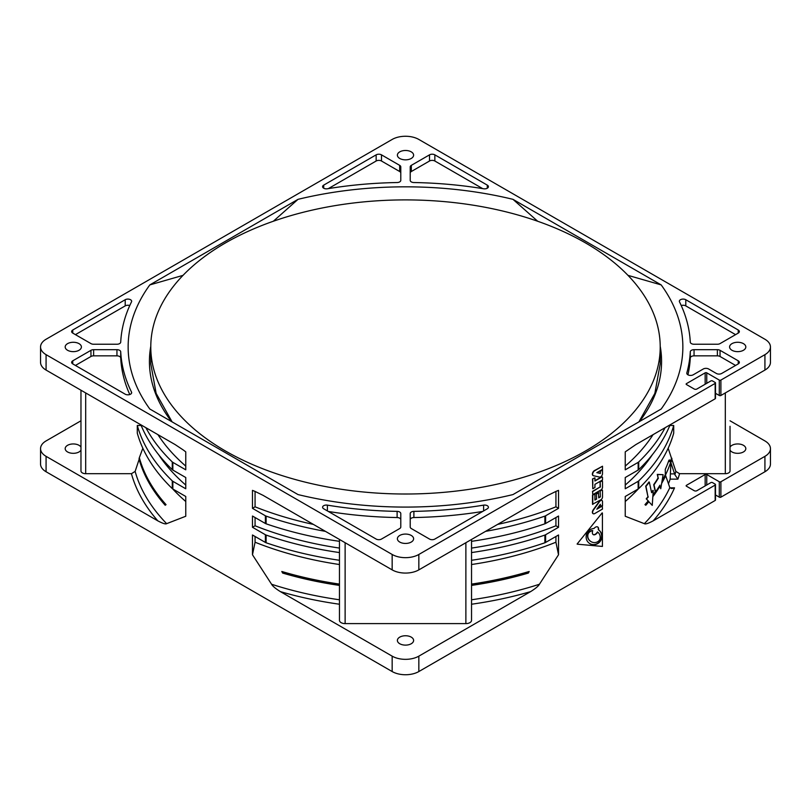 <?xml version="1.0" encoding="UTF-8"?>
<svg xmlns="http://www.w3.org/2000/svg" width="811" height="811" viewBox="0 0 811 811"><rect width="100%" height="100%" fill="white"/><g stroke="black" fill="none" stroke-linecap="round" stroke-linejoin="round"><path stroke-width="1.22" d="M658.076 477.932L657.589 474.567L663.104 474.668L657.285 474.394L658.076 477.932A267.498 154.445 0 0 1 653.707 484.654L655.268 491.709A269.526 155.611 180 0 1 652.967 494.882M655.268 491.709L655.562 491.882A269.881 155.813 180 0 1 653.037 495.318M648.151 500.955A269.526 155.611 180 0 1 644.958 504.645L645.799 504.168A269.881 155.813 180 0 0 648.425 501.117L646.225 498.816A268.512 155.023 0 0 0 647.969 496.748L645.992 486.357A265.866 153.502 180 0 0 649.317 482.119L651.618 492.693A268.897 155.246 180 0 0 653.23 490.533L652.926 495.501M139.492 458.286A269.526 155.611 180 0 0 166.042 504.645L165.201 504.168A269.881 155.813 0 0 1 139.127 458.286L142.837 448.23M339.464 584.092A269.526 155.611 180 0 1 281.802 571.481L282.633 571.968A269.881 155.813 0 0 0 339.464 584.305M471.536 584.305A269.881 155.813 0 0 0 528.366 571.968L529.198 571.481A269.526 155.611 180 0 1 471.536 584.092M668.446 461.55L670.525 461.55C669.856 459.807 669.268 459.513 668.761 460.648A268.512 155.023 0 0 1 665.273 469.366L665.314 474.628A269.526 155.611 180 0 1 662.171 480.7M668.163 448.23L671.508 458.286A269.526 155.611 180 0 1 670.525 461.55M671.508 458.286L671.873 458.286A269.881 155.813 180 0 1 662.08 481.541M730.032 420.787L764.925 440.931A18.866 10.898 180 0 1 770.45 448.635A18.866 10.898 180 0 1 764.925 456.34L720.898 481.754A1.135 0.649 180 0 1 719.296 481.754L706.756 474.516A1.135 0.649 0 0 0 705.154 474.516L686.471 485.302A1.135 0.649 0 0 0 686.471 486.225L694.216 490.696A1.886 1.085 0 0 0 696.882 490.696L710.892 482.606A1.135 0.649 180 0 1 712.494 482.606L715.16 484.147A1.135 0.649 180 0 1 715.16 485.069L653.179 520.855A277.474 160.203 0 0 0 674.529 487.847L669.927 487.847M418.841 139.451L764.925 339.251A18.866 10.898 180 0 1 770.45 346.956A18.866 10.898 180 0 1 764.925 354.66L720.898 380.075A1.135 0.649 180 0 1 719.296 380.075L706.756 372.837A1.135 0.649 0 0 0 705.154 372.837L686.471 383.623A1.135 0.649 0 0 0 686.471 384.546L694.216 389.016A1.886 1.085 0 0 0 696.882 389.016L710.892 380.927A1.135 0.649 180 0 1 712.494 380.927L715.16 382.468A1.135 0.649 180 0 1 715.16 383.39L418.841 554.471A18.866 10.898 180 0 1 392.159 554.471L46.075 354.66A18.866 10.898 180 0 1 40.55 346.956A18.866 10.898 180 0 1 46.075 339.251L392.159 139.451A18.866 10.898 180 0 1 418.841 139.451M80.968 390.213L80.968 470.968A4.714 2.727 0 0 0 82.357 472.894A4.714 2.727 0 0 0 85.692 473.695L131.443 473.695A277.474 160.203 0 0 0 157.821 520.855L46.075 456.34A18.866 10.898 180 0 1 40.55 448.635A18.866 10.898 180 0 1 46.075 440.931L80.968 420.787M512.968 199.334A277.362 160.132 0 0 0 298.032 199.334L149.812 284.914A277.362 160.132 0 0 0 149.812 409.008L298.032 494.578A277.362 160.132 0 0 0 512.968 494.578L661.188 409.008A277.362 160.132 0 0 0 661.188 284.914L512.968 199.334L537.683 221.251M79.032 343.651A8.11 4.684 0 0 0 70.192 342.627A8.11 4.684 0 0 0 65.184 346.956A8.11 4.684 0 0 0 67.556 350.271A8.11 4.684 0 0 0 76.396 351.285A8.11 4.684 0 0 0 81.404 346.956A8.11 4.684 0 0 0 79.032 343.651M411.238 151.85A8.11 4.684 0 0 0 402.398 150.836A8.11 4.684 0 0 0 397.39 155.165A8.11 4.684 0 0 0 399.762 158.469A8.11 4.684 0 0 0 408.602 159.483A8.11 4.684 0 0 0 413.61 155.165A8.11 4.684 0 0 0 411.238 151.85M743.444 343.651A8.11 4.684 0 0 0 734.604 342.627A8.11 4.684 0 0 0 729.596 346.956A8.11 4.684 0 0 0 731.968 350.271A8.11 4.684 0 0 0 740.808 351.285A8.11 4.684 0 0 0 745.816 346.956A8.11 4.684 0 0 0 743.444 343.651M411.238 535.442A8.11 4.684 0 0 0 402.398 534.429A8.11 4.684 0 0 0 397.39 538.757A8.11 4.684 0 0 0 399.762 542.072A8.11 4.684 0 0 0 408.602 543.086A8.11 4.684 0 0 0 413.61 538.757A8.11 4.684 0 0 0 411.238 535.442M131.504 393.244L131.504 392.048A3.771 2.18 0 0 1 131.656 392.646A3.771 2.18 0 0 1 129.324 394.663A3.771 2.18 0 0 1 125.208 394.187L72.757 363.906A3.771 2.18 0 0 1 71.652 362.365A3.771 2.18 0 0 1 72.757 360.824L90.954 350.322A3.771 2.18 0 0 1 93.62 349.683L93.62 355.847L116.946 355.847A3.771 2.18 180 0 1 120.717 357.955A284.904 164.491 0 0 0 129.77 394.531M131.504 392.048A284.904 164.491 180 0 1 120.717 351.792A3.771 2.18 0 0 0 116.946 349.683L93.62 349.683M120.717 342.12A284.904 164.491 180 0 1 131.504 301.864A3.771 2.18 0 0 0 131.656 301.266A3.771 2.18 0 0 0 129.324 299.259A3.771 2.18 0 0 0 125.208 299.725L72.757 330.016A3.771 2.18 0 0 0 71.652 331.557A3.771 2.18 0 0 0 72.757 333.098L90.954 343.6A3.771 2.18 0 0 0 93.62 344.239L116.946 344.239A3.771 2.18 0 0 0 120.717 342.12M400.786 527.018L400.786 513.556A3.771 2.18 0 0 0 397.116 511.376A284.904 164.491 180 0 1 327.401 505.141A3.771 2.18 0 0 0 322.596 507.24A3.771 2.18 0 0 0 323.701 508.781L376.152 539.062A3.771 2.18 0 0 0 381.484 539.062L399.681 528.559A3.771 2.18 0 0 0 400.786 527.018L400.786 519.719A3.771 2.18 180 0 0 397.116 517.54L397.116 511.376M410.214 513.556L410.214 527.018A3.771 2.18 0 0 0 411.319 528.559L429.516 539.062A3.771 2.18 0 0 0 434.848 539.062L487.299 508.781A3.771 2.18 0 0 0 488.404 507.24A3.771 2.18 0 0 0 483.599 505.141A284.904 164.491 180 0 1 413.884 511.376A3.771 2.18 0 0 0 410.214 513.556M413.884 182.536A284.904 164.491 180 0 1 483.599 188.77A3.771 2.18 0 0 0 488.404 186.672A3.771 2.18 0 0 0 487.299 185.131L434.848 154.85A3.771 2.18 0 0 0 429.516 154.85L411.319 165.353A3.771 2.18 0 0 0 410.214 166.894L410.214 180.366A3.771 2.18 0 0 0 413.884 182.536M327.401 188.77A284.904 164.491 180 0 1 397.116 182.536A3.771 2.18 0 0 0 400.786 180.366L400.786 166.894A3.771 2.18 0 0 0 399.681 165.353L381.484 154.85A3.771 2.18 0 0 0 376.152 154.85L323.701 185.131A3.771 2.18 0 0 0 322.596 186.672A3.771 2.18 0 0 0 327.401 188.77M685.792 299.725L738.243 330.016A3.771 2.18 0 0 1 739.348 331.557A3.771 2.18 0 0 1 738.243 333.098L720.046 343.6A3.771 2.18 0 0 1 717.38 344.239L694.054 344.239A3.771 2.18 0 0 1 690.283 342.12A284.904 164.491 180 0 0 679.496 301.864A3.771 2.18 0 0 1 679.344 301.266A3.771 2.18 0 0 1 681.676 299.259A3.771 2.18 0 0 1 685.792 299.725L685.792 305.889L735.577 334.639M703.289 368.985A3.771 2.18 180 0 1 708.621 368.985L716.356 373.455A3.771 2.18 0 0 0 721.699 373.455L738.243 363.906A3.771 2.18 0 0 0 739.348 362.365A3.771 2.18 0 0 0 738.243 360.824L720.046 350.322A3.771 2.18 0 0 0 717.38 349.683L694.054 349.683A3.771 2.18 0 0 0 690.283 351.792A284.904 164.491 180 0 1 686.836 372.908A3.771 2.18 0 0 0 686.795 373.253A3.771 2.18 0 0 0 689.117 375.26A3.771 2.18 0 0 0 693.233 374.794L703.289 368.985M665.142 427.671A271.695 156.868 180 0 1 638.723 461.935A3.771 2.18 180 0 1 638.156 462.361L625.24 469.822L625.24 451.859L635.854 444.59L715.16 398.799A1.135 0.649 0 0 0 715.495 398.333L715.495 382.934M670.089 424.822A271.695 156.868 0 0 1 638.723 469.64A3.771 2.18 0 0 1 638.156 470.066L625.24 477.517L625.24 488.769L638.156 481.308A3.771 2.18 180 0 0 638.723 480.882A271.695 156.868 180 0 0 673.708 425.471L673.708 433.175A271.695 156.868 0 0 1 638.723 488.587L638.723 480.882M638.723 488.587A3.771 2.18 0 0 1 638.156 489.013L625.24 496.474L625.24 516.252L644.35 523.663C645.363 524.382 648.303 523.44 653.179 520.855M40.55 448.635L40.55 464.044A18.866 10.898 0 0 0 46.075 471.749L392.159 671.549A18.866 10.898 0 0 0 418.841 671.549L715.16 500.478A1.135 0.649 0 0 0 715.495 500.012L715.495 484.603M471.536 604.236A277.474 160.203 0 0 0 530.587 591.635L418.841 656.15A18.866 10.898 180 0 1 392.159 656.15L280.413 591.635A277.474 160.203 0 0 0 339.464 604.236M530.587 591.635C535.463 588.593 538.403 586.13 539.416 584.255L558.526 554.765L558.526 534.986L545.61 542.437A3.771 2.18 0 0 1 544.88 542.772L544.88 535.067A271.695 156.868 180 0 1 471.536 552.575M555.93 517.54L555.93 525.781L558.526 527.282L545.61 534.733A3.771 2.18 180 0 1 544.88 535.067M558.526 527.282L558.526 516.029L545.61 523.49A3.771 2.18 0 0 1 544.88 523.815L544.88 516.12A271.695 156.868 180 0 1 485.536 531.367M555.93 491.415L555.93 506.824L558.526 508.335L545.61 515.786A3.771 2.18 180 0 1 544.88 516.12M558.526 508.335L558.526 490.371L556.082 491.354L547.912 495.359L418.841 569.88A18.866 10.898 0 0 1 392.159 569.88L392.159 554.471M602.157 512.876L577.108 544.039L602.157 512.876M601.823 500.387A2.646 1.521 120 0 0 601.691 500.296A2.646 1.521 120 0 0 600.373 500.428A2.646 1.521 120 0 0 599.309 501.421L593.257 509.764A2.909 1.673 120 0 0 592.973 513.556A2.909 1.673 120 0 0 593.105 513.627M597.21 508.659L602.238 505.76L602.512 509.055L594.686 513.566A2.909 1.673 -60 0 1 593.236 513.708A2.909 1.673 -60 0 1 593.52 509.916L599.572 501.583A2.646 1.521 -60 0 1 600.637 500.58A2.646 1.521 -60 0 1 601.965 500.448A2.646 1.521 -60 0 1 602.512 501.654L602.512 505.294L600.373 506.53L600.11 504.675M602.512 466.224L602.512 469.366L596.825 472.651L600.373 473.442L600.373 471.221L602.512 469.985L602.512 473.624A2.646 1.521 -60 0 1 600.637 476.858A2.646 1.521 -60 0 1 599.572 477.091L593.52 475.743A2.909 1.673 -60 0 1 593.236 475.631A2.909 1.673 -60 0 1 592.79 473.3A2.909 1.673 -60 0 1 594.686 470.745L602.512 466.224L594.422 470.583A2.909 1.673 120 0 0 592.527 473.148A2.909 1.673 120 0 0 592.973 475.479A2.909 1.673 120 0 0 593.105 475.54M600.373 473.442L600.11 471.059L602.512 469.985M600.11 473.289L596.947 472.58M592.527 478.916L594.929 477.841L594.929 481.014L601.711 477.101A1.135 0.649 -60 0 1 602.512 477.567L602.512 479.97L594.929 484.339L594.929 487.512L592.79 488.749L592.527 478.916L594.929 477.841M602.127 477A1.135 0.649 120 0 0 601.438 476.949L594.929 480.71M592.527 495.156L594.929 494.081L594.929 500.052L596.582 499.1L596.318 493.828L598.447 492.601L598.721 497.873L600.373 496.91L600.11 490.787L601.438 490.016A1.135 0.649 120 0 1 602.005 489.956L602.269 490.108A1.135 0.649 -60 0 1 602.512 490.625L602.512 497.042A2.19 1.267 -60 0 1 600.961 499.718L592.527 504.28L592.527 495.156L594.929 494.081M598.721 497.559L600.11 496.758M594.929 499.748L596.318 498.947M592.79 494.639L592.527 491.334L600.11 486.965L600.11 481.724L601.438 480.953A1.135 0.649 120 0 1 602.005 480.903L602.269 481.055A1.135 0.649 -60 0 1 602.512 481.572L602.512 487.239A2.19 1.267 -60 0 1 600.961 489.925L592.79 494.639L592.527 491.334M715.495 393.294L719.296 395.484A1.135 0.649 0 0 0 720.898 395.484L764.925 370.069A18.866 10.898 0 0 0 770.45 362.365L770.45 346.956M648.841 501.715L652.257 505.375L648.841 501.715A269.881 155.813 180 0 1 645.799 505.263L645.799 504.168M659.951 486.276L660.762 488.729L659.951 486.276A269.881 155.813 180 0 1 652.845 496.667M659.972 485.181A269.911 155.834 180 0 1 655.562 491.882L654.011 484.826A267.894 154.668 180 0 0 658.38 478.105M671.873 458.286L671.873 459.381A269.881 155.813 180 0 1 670.89 462.655L670.16 479.139A269.881 155.813 180 0 1 668.426 483.782M644.35 523.663A273.834 158.094 0 0 0 669.815 487.675L665.689 475.722A269.881 155.813 180 0 1 661.735 483.244M625.24 501.502A264.153 152.509 0 0 0 638.318 488.911M645.799 505.263L644.958 504.645M649.317 482.119L649.023 481.947A265.481 153.269 0 0 1 645.698 486.184L647.969 496.748M651.527 492.257A268.512 155.023 0 0 0 652.926 490.361L653.23 490.533M669.379 459.959L668.761 460.648M670.16 479.139L677.895 479.139L674.874 474.749L670.89 462.655M671.873 459.381L675.867 471.404L679.557 473.695L725.308 473.695A4.714 2.727 0 0 0 730.032 470.968L730.032 426.302M585.613 242.976A254.715 147.055 0 0 0 308.028 211.093A254.715 147.055 0 0 0 150.785 346.956A254.715 147.055 0 0 0 225.387 450.946A254.715 147.055 0 0 0 502.972 482.819A254.715 147.055 0 0 0 660.215 346.956A254.715 147.055 0 0 0 585.613 242.976M273.327 221.251L298.032 199.334M627.988 275.355L661.188 284.914M149.812 284.914L183.012 275.365M663.104 474.668L660.762 488.729M652.916 495.48L652.257 505.375M648.263 496.91A268.897 155.246 180 0 1 646.519 498.988L648.445 501.127M669.815 487.675L671.721 488.546L674.529 487.847M730.032 450.146A8.11 4.684 0 0 0 731.968 451.95A8.11 4.684 0 0 0 740.808 452.964A8.11 4.684 0 0 0 745.816 448.635A8.11 4.684 0 0 0 743.444 445.32A8.11 4.684 0 0 0 730.032 447.125M715.495 494.963L719.296 497.163A1.135 0.649 0 0 0 720.898 497.163L764.925 471.749A18.866 10.898 0 0 0 770.45 464.044L770.45 448.635M80.968 447.125A8.11 4.684 0 0 0 79.032 445.32A8.11 4.684 0 0 0 70.192 444.306A8.11 4.684 0 0 0 65.184 448.635A8.11 4.684 0 0 0 67.556 451.95A8.11 4.684 0 0 0 80.968 450.146M166.042 504.645L165.201 505.263L165.201 504.168M139.127 458.286L139.127 459.381A269.881 155.813 180 0 0 165.201 505.263M40.55 346.956L40.55 362.365A18.866 10.898 0 0 0 46.075 370.069L175.146 444.59L183.316 450.014L185.76 451.859L185.76 469.822L172.844 462.361A3.771 2.18 180 0 1 172.277 461.935A271.695 156.868 180 0 1 145.858 427.671M325.464 531.367A271.695 156.868 180 0 1 266.12 516.12A3.771 2.18 180 0 1 265.39 515.786L252.474 508.335L252.474 490.371L254.918 491.354L263.088 495.359L392.159 569.88M339.464 541.332A271.695 156.868 0 0 1 266.12 523.815A3.771 2.18 0 0 1 265.39 523.49L252.474 516.029L252.474 527.282L265.39 534.733A3.771 2.18 180 0 0 266.12 535.067A271.695 156.868 180 0 0 339.464 552.575M339.464 560.279A271.695 156.868 0 0 1 266.12 542.772A3.771 2.18 0 0 1 265.39 542.437L252.474 534.986L252.474 554.765L271.584 584.255C272.597 586.13 275.537 588.593 280.413 591.635M157.821 520.855C162.697 523.44 165.637 524.382 166.65 523.663L185.76 516.252L185.76 496.474L172.844 489.013A3.771 2.18 0 0 1 172.277 488.587L172.277 480.882A271.695 156.868 180 0 1 137.292 425.471L141.175 425.471M140.911 424.822A271.695 156.868 0 0 0 172.277 469.64A3.771 2.18 0 0 0 172.844 470.066L185.76 477.517L185.76 488.769L172.844 481.308A3.771 2.18 180 0 1 172.277 480.882M158.662 454.728A264.153 152.509 0 0 0 185.76 485.059M137.292 425.471L137.292 433.175A271.695 156.868 0 0 0 172.277 488.587M131.443 473.695L135.133 471.404L139.127 459.381M172.682 488.911A264.153 152.509 0 0 0 185.76 501.502M157.922 434.645A264.153 152.509 0 0 0 185.76 466.102M252.474 554.765L255.07 542.224A264.153 152.509 0 0 0 339.464 564.527M339.464 585.41A269.881 155.813 180 0 1 282.633 573.063L281.802 571.481M282.633 573.063L282.633 571.968M529.198 571.481L528.366 573.063A269.881 155.813 180 0 1 471.536 585.41M528.366 573.063L528.366 571.968M471.536 564.527A264.153 152.509 0 0 0 555.93 542.224L558.526 554.765M339.464 539.447L339.464 620.344A5.657 3.264 0 0 0 345.121 623.608L465.879 623.608A5.657 3.264 0 0 0 469.883 622.655A5.657 3.264 0 0 0 471.536 620.344L471.536 539.447M411.238 637.122A8.11 4.684 0 0 0 402.398 636.108A8.11 4.684 0 0 0 397.39 640.437A8.11 4.684 0 0 0 399.762 643.741A8.11 4.684 0 0 0 408.602 644.765A8.11 4.684 0 0 0 413.61 640.437A8.11 4.684 0 0 0 411.238 637.122M497.609 524.403A264.153 152.509 0 0 0 555.93 506.824M471.536 541.332A271.695 156.868 0 0 0 544.88 523.815M471.536 548.084A264.153 152.509 0 0 0 555.93 525.781M471.536 560.279A271.695 156.868 0 0 0 544.88 542.772M555.93 536.487L555.93 542.224M255.07 542.224L255.07 536.487M339.464 548.084A264.153 152.509 0 0 1 255.07 525.781L252.474 527.282M255.07 525.781L255.07 517.54M313.391 524.403A264.153 152.509 0 0 1 255.07 506.824L252.474 508.335M255.07 506.824L255.07 491.415M669.825 425.471L673.708 425.471M625.24 485.059A264.153 152.509 0 0 0 652.338 454.728M625.24 466.102A264.153 152.509 0 0 0 653.078 434.645M602.421 513.039L602.421 546.432L577.371 544.191M593.997 528.488A15.247 8.799 120 0 0 592.243 528.772A10.046 5.799 120 0 0 590.418 529.542A10.046 5.799 120 0 0 589.242 530.333A5.16 2.98 120 0 0 586.252 535.473A10.046 5.799 120 0 0 586.363 538.879A15.247 8.799 120 0 0 587.569 541.535A22.576 13.037 120 0 0 589.972 543.705A22.576 13.037 120 0 0 592.882 544.678A15.247 8.799 120 0 0 595.771 544.445A10.046 5.799 120 0 0 597.595 543.664A10.046 5.799 120 0 0 598.761 542.873A5.16 2.98 120 0 0 601.752 537.734A10.046 5.799 120 0 0 601.65 534.337A15.247 8.799 120 0 0 600.444 531.681A22.576 13.037 120 0 0 598.548 529.836A4.43 2.555 120 0 0 597.707 526.968A4.43 2.555 120 0 0 595.497 527.191A4.43 2.555 120 0 0 593.997 528.488M597.575 526.897A4.43 2.555 -60 0 1 598.285 529.674A22.576 13.037 -60 0 1 600.181 531.529A15.247 8.799 -60 0 1 601.387 534.185A10.046 5.799 -60 0 1 601.488 537.581A5.16 2.98 -60 0 1 598.498 542.721A10.046 5.799 -60 0 1 597.322 543.512A10.046 5.799 -60 0 1 595.497 544.293A15.247 8.799 -60 0 1 592.608 544.526A22.576 13.037 -60 0 1 589.84 543.623M592.74 530.668A4.43 2.555 120 0 0 593.277 534.642A4.43 2.555 120 0 0 595.497 534.419A4.43 2.555 120 0 0 597.707 532.097A20.245 11.689 -60 0 1 599.035 533.476A12.915 7.461 -60 0 1 600.049 535.726A7.715 4.45 -60 0 1 600.13 538.342A2.828 1.632 -60 0 1 598.488 541.16A7.715 4.45 -60 0 1 597.595 541.758A7.715 4.45 -60 0 1 596.186 542.356A12.915 7.461 -60 0 1 593.743 542.559A20.245 11.689 -60 0 1 591.138 541.687A20.245 11.689 -60 0 1 588.979 539.741A12.915 7.461 -60 0 1 587.955 537.49A7.715 4.45 -60 0 1 587.874 534.875A2.828 1.632 -60 0 1 589.516 532.057A7.715 4.45 -60 0 1 590.418 531.448A7.715 4.45 -60 0 1 591.817 530.85A12.915 7.461 -60 0 1 592.74 530.668L592.476 530.506A12.915 7.461 120 0 0 591.554 530.698A7.715 4.45 120 0 0 590.155 531.296A7.715 4.45 120 0 0 589.252 531.904A2.828 1.632 120 0 0 587.61 534.723A7.715 4.45 120 0 0 587.691 537.328A12.915 7.461 120 0 0 588.715 539.589A20.245 11.689 120 0 0 590.864 541.525A20.245 11.689 120 0 0 591.006 541.606M597.707 532.097L597.433 531.935A4.43 2.555 -60 0 1 595.223 534.267A4.43 2.555 -60 0 1 593.145 534.561M600.373 506.53L600.373 504.3L596.825 509.196L602.512 505.912M592.79 488.749L592.79 479.078M596.582 499.1L596.318 493.828M596.582 493.99L598.721 492.753M600.373 496.91L600.11 490.787M600.373 490.939L601.711 490.168A1.135 0.649 -60 0 1 602.269 490.108M592.79 504.432L592.79 495.308M592.79 491.496L600.11 486.965M600.373 487.117L600.11 481.724M600.373 481.876L601.711 481.105A1.135 0.649 -60 0 1 602.269 481.055M75.423 365.447L90.954 356.485A3.771 2.18 180 0 1 93.62 355.847M75.423 334.639L125.208 305.889A3.771 2.18 180 0 1 129.77 305.544M328.343 511.457A284.904 164.491 0 0 0 397.116 517.54M410.214 519.719A3.771 2.18 180 0 1 413.884 517.54A284.904 164.491 0 0 0 482.657 511.457M410.214 180.366L410.214 173.057A3.771 2.18 180 0 1 411.319 171.516L429.516 161.014A3.771 2.18 180 0 1 434.848 161.014L482.657 188.618M328.343 188.618L376.152 161.014A3.771 2.18 180 0 1 381.484 161.014L399.681 171.516A3.771 2.18 180 0 1 400.786 173.057M681.23 305.544A3.771 2.18 180 0 1 685.792 305.889M687.921 374.804A284.904 164.491 0 0 0 690.283 357.955A3.771 2.18 180 0 1 694.054 355.847L717.38 355.847A3.771 2.18 180 0 1 720.046 356.485L735.577 365.447M715.16 398.799L715.16 383.39M638.156 470.066L638.156 462.361M638.156 489.013L638.156 481.308M715.16 500.478L715.16 485.069M418.841 656.15L418.841 671.549M545.61 534.733L545.61 542.437M545.61 515.786L545.61 523.49M418.841 554.471L418.841 569.88M686.471 383.623L686.471 384.546M705.154 384.242L705.154 372.837M706.756 372.837L706.756 383.319M719.296 395.484L719.296 380.075M720.898 380.075L720.898 395.484M764.925 370.069L764.925 354.66M674.874 474.749A273.834 158.094 0 0 0 675.867 471.404M660.215 346.216A256.073 147.845 180 0 1 639.443 421.558M171.557 421.558A256.073 147.845 180 0 1 150.785 346.216M677.895 479.139A277.474 160.203 0 0 0 679.557 473.695M720.898 481.754L720.898 497.163M764.925 471.749L764.925 456.34M719.296 497.163L719.296 481.754M706.756 474.516L706.756 484.988M705.154 485.921L705.154 474.516M686.471 485.302L686.471 486.225M46.075 456.34L46.075 471.749M46.075 354.66L46.075 370.069M172.844 462.361L172.844 470.066M265.39 523.49L265.39 515.786M265.39 542.437L265.39 534.733M392.159 671.549L392.159 656.15M172.844 481.308L172.844 489.013M172.277 469.64L172.277 461.935M135.133 471.404A273.834 158.094 0 0 0 166.65 523.663M85.692 392.94L85.692 473.695M271.584 584.255A273.834 158.094 0 0 0 339.464 599.785M471.536 599.785A273.834 158.094 0 0 0 539.416 584.255M345.121 542.721L345.121 623.608M465.879 623.608L465.879 542.721M266.12 542.772L266.12 535.067M266.12 523.815L266.12 516.12M670.89 473.877L674.63 473.877M725.308 473.695L725.308 392.94M638.723 469.64L638.723 461.935M72.757 360.824L72.757 363.906M90.954 356.485L90.954 350.322M116.946 355.847L116.946 349.683M120.717 357.955L120.717 351.792M72.757 330.016L72.757 333.098M125.208 305.889L125.208 299.725M327.401 510.92L327.401 505.141M483.599 510.92L483.599 505.141M413.884 517.54L413.884 511.376M487.299 188.213L487.299 185.131M411.319 165.353L411.319 171.516M429.516 161.014L429.516 154.85M434.848 154.85L434.848 161.014M323.701 185.131L323.701 188.213M376.152 161.014L376.152 154.85M381.484 154.85L381.484 161.014M399.681 171.516L399.681 165.353M738.243 333.098L738.243 330.016M738.243 363.906L738.243 360.824M720.046 350.322L720.046 356.485M717.38 355.847L717.38 349.683M694.054 349.683L694.054 355.847M690.283 357.955L690.283 351.792M686.836 373.597L686.836 372.908M172.084 421.862L156.138 393.365L150.785 363.804L150.785 346.956M660.215 346.956L660.215 363.804L654.862 393.365L638.916 421.862"/></g></svg>
